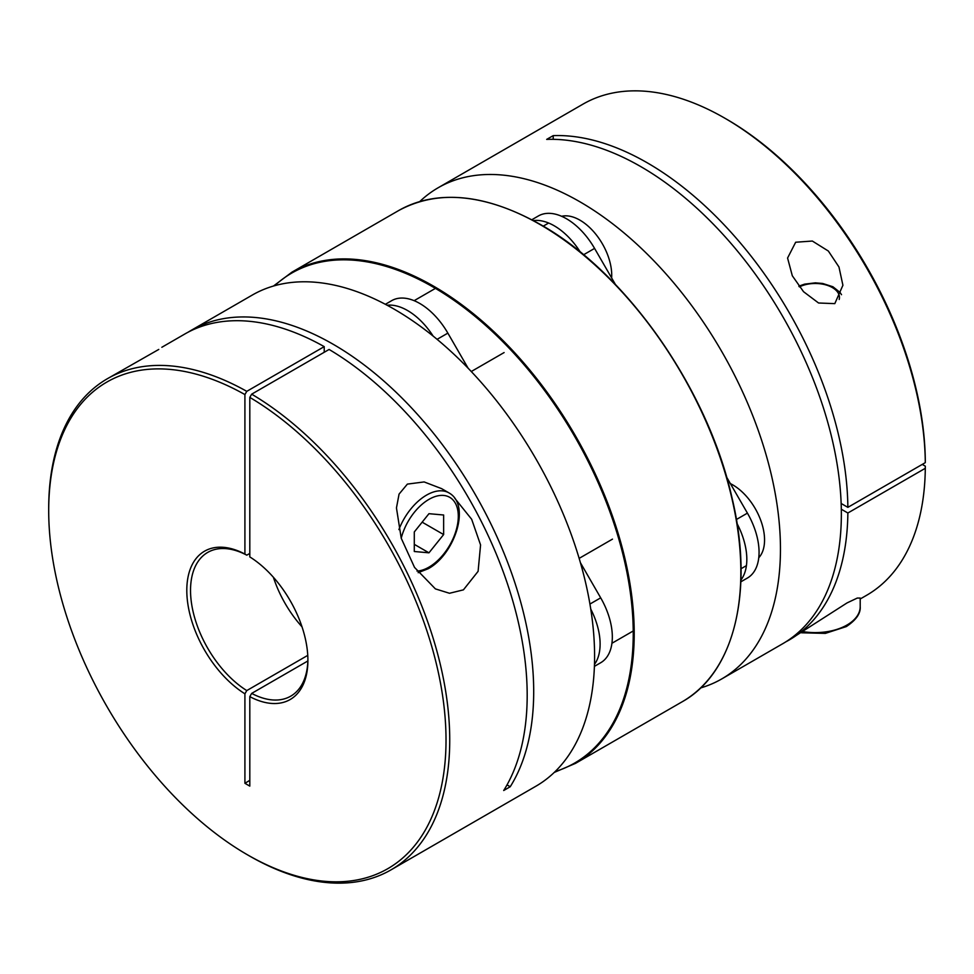 <?xml version="1.0" encoding="UTF-8"?>
<svg xmlns="http://www.w3.org/2000/svg" width="974" height="974" viewBox="0 0 974 974"><rect width="100%" height="100%" fill="white"/><g stroke="black" fill="none" stroke-linecap="round" stroke-linejoin="round"><path stroke-width="1.46" d="M428.962 513.688L414.291 531.95L414.291 551.503L428.962 552.818L443.633 534.568L443.633 515.003L428.962 513.688M422.144 522.161L443.633 534.568M414.291 544.344L428.962 552.818M441.551 488.619L424.14 481.935L407.388 484.102L399.06 494.11L396.455 507.929L401.239 538.269L414.534 567.416L435.402 588.893L449.501 593.276L463.417 589.854L478.1 571.336L480.572 544.953L471.672 519.288L454.821 498.335M158.774 349.423L107.432 378.691A283.58 163.729 60 0 1 246.775 391.341L324.22 346.634A283.58 163.729 -120 0 0 184.865 333.985L161.842 347.28M188.165 332.171A283.58 163.729 60 0 1 191.391 330.223A283.58 163.729 60 0 1 333.181 344.272A283.58 163.729 60 0 1 510.23 786.736L503.704 790.511A283.58 163.729 -120 0 0 329.102 349.459L251.669 394.166A283.58 163.729 60 0 1 434.94 644.204A283.58 163.729 60 0 1 391.012 869.867A283.58 163.729 60 0 1 249.222 855.829L247.359 854.746A280.95 162.208 -120 0 0 446.019 741.47A280.95 162.208 -120 0 0 249.807 397.392L249.807 556.909A85.639 49.443 60 0 1 307.906 660.323A85.639 49.443 60 0 1 249.807 696.641L251.669 693.403A82.997 47.921 -120 0 0 290.727 696.166A82.997 47.921 -120 0 0 307.906 659.228M391.012 869.867L535.87 786.237A283.58 163.729 -120 0 0 579.335 559.003A283.58 163.729 -120 0 0 394.08 309.111A283.58 163.729 -120 0 0 252.29 295.061L191.391 330.223M251.669 693.403L307.857 660.969M246.775 391.341L244.912 394.567A280.95 162.208 -120 0 0 48.7 510.668L48.7 508.513A283.58 163.729 60 0 1 107.432 378.691M249.807 553.415L246.775 555.168A82.997 47.921 -120 0 0 207.718 552.404A82.997 47.921 -120 0 0 194.544 617.333A82.997 47.921 -120 0 0 246.775 690.578L244.912 693.817L244.912 783.291A112.144 64.747 120 0 0 249.807 780.284M244.912 693.817A85.639 49.443 60 0 1 186.801 590.402A85.639 49.443 60 0 1 244.912 554.084L246.775 555.168M244.912 394.567L244.912 554.084M48.7 510.668A280.95 162.208 -120 0 0 247.359 854.746M244.912 783.291L249.807 786.115L249.807 696.641M302.037 626.866A82.997 47.921 60 0 1 273.39 577.253M246.775 690.578L307.76 655.368M251.669 394.166L249.807 397.392M324.22 352.284L324.22 346.634M507.028 784.886L510.23 786.736M785.848 641.829A283.58 163.729 -120 0 0 789.147 640.015L847.027 602.93L857.278 598.06L860.2 598.06L860.2 606.656A44.962 25.957 180 0 1 847.027 625.004A44.962 25.957 180 0 1 803.38 631.688M834.803 303.632L842.912 285.272L838.967 266.998L828.35 251.036L812.34 241.041L795.673 242.234L787.576 258.037L792.312 275.776L803.538 291.701L818.562 302.999L834.803 303.632M438.142 187.763L583 104.133A283.58 163.729 60 0 1 724.79 118.171A283.58 163.729 60 0 1 925.3 462.65L847.867 507.357A283.58 163.729 -120 0 0 553.208 135.63L546.682 139.392A283.58 163.729 60 0 1 841.353 513.955A283.58 163.729 60 0 1 782.621 643.777L721.722 678.939A283.58 163.729 -120 0 0 780.454 549.117A283.58 163.729 -120 0 0 656.671 263.735A283.58 163.729 -120 0 0 438.142 187.763A283.58 163.729 -120 0 0 419.745 201.581M789.147 640.015A283.58 163.729 -120 0 0 847.867 513.006L925.3 468.299A283.58 163.729 60 0 1 866.58 595.309L860.2 598.986M700.549 687.961A283.58 163.729 -120 0 0 721.722 678.939M925.3 468.299L925.3 466.144L922.268 464.403M925.3 462.65L925.3 460.507A280.95 162.208 -120 0 0 726.665 119.254L724.79 118.171M841.317 509.232L847.867 513.006M841.159 503.485L847.867 507.357M553.208 135.63L553.208 139.331M611.635 277.943A44.962 25.957 -120 0 0 579.932 220.161A44.962 25.957 -120 0 0 561.621 216.289M758.758 557.737A44.962 25.957 -120 0 0 760.986 520.98A44.962 25.957 -120 0 0 732.765 484.882A44.962 25.957 -120 0 0 730.366 483.603M580.334 252.12A56.2 32.446 -120 0 0 554.255 225.81A56.2 32.446 -120 0 0 533.387 220.599M615.422 284.493L594.578 248.407A56.2 32.446 -120 0 0 566.478 218.748A56.2 32.446 -120 0 0 538.379 215.96L531.816 219.759L538.379 215.96M747.423 578.02L740.849 581.819L747.423 578.02A56.2 32.446 -120 0 0 747.423 513.128L726.58 477.041M740.91 580.029A56.2 32.446 -120 0 0 737.074 523.622M468.117 368.209L447.857 333.12A56.2 32.446 -120 0 0 419.757 303.462A56.2 32.446 -120 0 0 391.658 300.674L385.387 304.302L391.658 300.674M433.126 336.079A56.2 32.446 -120 0 0 407.534 310.523A56.2 32.446 -120 0 0 387.153 305.239M594.481 664.353A56.2 32.446 -120 0 0 590.768 609.115M600.69 662.734L594.42 666.362L600.69 662.734A56.2 32.446 -120 0 0 600.69 597.841L580.443 562.753M398.902 529.6A44.962 25.957 -60 0 1 426.515 495.133A44.962 25.957 -60 0 1 448.99 492.905L441.392 488.522M417.018 571.105A41.505 23.96 120 0 0 428.962 567.136A41.505 23.96 120 0 0 458.304 516.317A41.505 23.96 120 0 0 428.962 499.37A41.505 23.96 120 0 0 401.227 538.208M799.386 286.892A24.204 13.977 180 0 1 826.865 285.199A24.204 13.977 180 0 1 839.198 299.481M583.56 254.774L594.578 248.407M736.405 519.495L747.423 513.128M447.857 333.12L437.095 339.329M600.69 597.841L589.94 604.05M398.524 210.627C438.203 189.09 485.588 193.753 540.667 224.641C626.197 272.537 707.733 388.882 731.949 497.556C754.4 590.792 734.518 672.73 682.104 701.816A283.58 163.729 -120 0 0 725.581 474.569A283.58 163.729 -120 0 0 540.314 224.677A283.58 163.729 -120 0 0 398.524 210.627L291.908 272.184A283.58 163.729 60 0 1 433.698 286.234A283.58 163.729 60 0 1 618.953 536.126A283.58 163.729 60 0 1 575.488 763.373L554.267 772.419M555.156 771.566A282.886 163.328 -120 0 0 622.593 553.037A282.886 163.328 -120 0 0 433.211 287.087A282.886 163.328 -120 0 0 274.644 285.699M540.801 224.957A282.886 163.328 60 0 1 740.837 571.714M418.163 572.688L428.243 568.719C454.481 554.498 471.221 505.262 448.99 492.905M801.565 632.796L825.355 633.38L846.309 626.586C856.134 620.048 860.76 613.413 860.2 606.656M841.512 294.696L840.051 292.419L832.916 286.758L822.665 283.471L815.348 282.85L804.573 284.152L798.814 286.161M543.236 226.151L548.642 223.022M741.031 568.731L746.437 565.614M612.476 539.133L579.153 558.37M633.234 630.969L611.94 643.266M435.439 288.377L414.145 300.674M504.106 352.564L471.27 371.52M682.104 701.816L575.488 763.373M291.908 272.184L273.463 286.039"/></g></svg>
